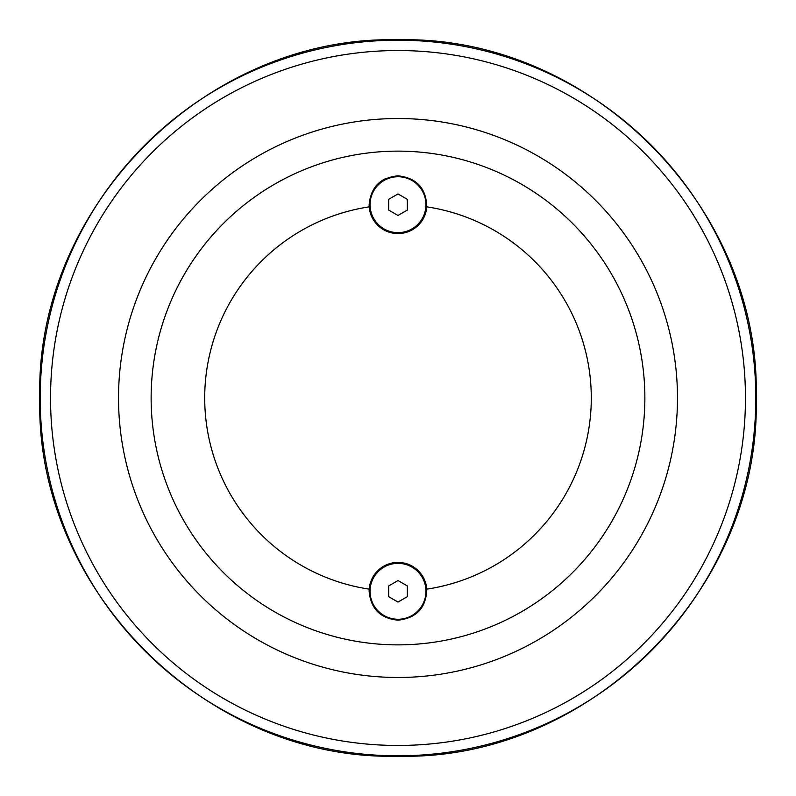 <?xml version="1.0" encoding="UTF-8"?>
<svg xmlns="http://www.w3.org/2000/svg" width="796" height="796" viewBox="0 0 796 796"><rect width="100%" height="100%" fill="white"/><g stroke="black" fill="none" stroke-linecap="round" stroke-linejoin="round"><path stroke-width="1.19" d="M398 193.935L407.313 199.318L407.313 210.074L398 215.447L388.687 210.074L388.687 199.318L398 193.935M370.05 204.691A27.95 27.95 0 0 1 398 176.742A27.95 27.95 0 0 1 425.95 204.691A27.95 27.95 0 0 1 398 232.641A27.95 27.95 0 0 1 370.05 204.691M151.131 398A246.869 246.869 0 0 1 398 151.131A246.869 246.869 0 0 1 644.869 398A246.869 246.869 0 0 1 398 644.869A246.869 246.869 0 0 1 151.131 398M426.795 589.149A193.309 193.309 0 0 0 426.795 206.851A28.875 28.875 0 0 1 398 233.576A28.875 28.875 0 0 1 369.205 206.851A193.309 193.309 0 0 0 369.205 589.149A28.875 28.875 0 0 1 398 562.424A28.875 28.875 0 0 1 426.795 589.149C426.198 607.746 416.606 618.094 398 620.183C380.428 618.442 370.797 608.821 369.125 591.309L369.205 589.149M369.205 206.851L369.125 204.691C370.797 187.179 380.428 177.558 398 175.816C416.606 177.906 426.198 188.254 426.795 206.851M376.11 185.856A28.875 28.875 0 0 1 385.941 178.453M398 677.476A279.476 279.476 0 0 0 677.476 398A279.476 279.476 0 0 0 398 118.524A279.476 279.476 0 0 0 118.524 398A279.476 279.476 0 0 0 398 677.476M425.95 591.309A27.95 27.95 0 0 1 398 619.258A27.95 27.95 0 0 1 370.05 591.309A27.95 27.95 0 0 1 398 563.359A27.95 27.95 0 0 1 425.95 591.309M398 580.553L407.313 585.926L407.313 596.682L398 602.065L388.687 596.682L388.687 585.926L398 580.553M398 745.464A347.464 347.464 0 0 1 50.536 398A347.464 347.464 0 0 1 398 50.536A347.464 347.464 0 0 1 745.464 398A347.464 347.464 0 0 1 398 745.464M755.812 398A357.812 357.812 0 0 0 398 40.188A357.812 357.812 0 0 0 40.188 398A357.812 357.812 0 0 0 398 755.812A357.812 357.812 0 0 0 755.812 398M756.2 398C761.135 589.398 589.398 761.135 398 756.2C206.602 761.135 34.865 589.398 39.8 398C34.865 206.602 206.602 34.865 398 39.8C589.428 34.885 761.115 206.572 756.2 398"/></g></svg>
